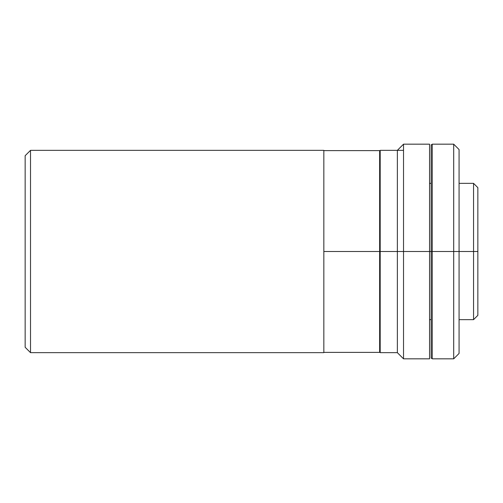 <?xml version="1.0" encoding="UTF-8"?>
<svg xmlns="http://www.w3.org/2000/svg" width="503" height="503" viewBox="0 0 503 503"><rect width="100%" height="100%" fill="white"/><g stroke="black" fill="none" stroke-linecap="round" stroke-linejoin="round"><path stroke-width="0.75" d="M323.838 352.653L30.513 352.653L25.15 347.29L25.15 155.71L30.513 150.347L323.838 150.347L30.513 150.347L25.15 155.71L25.15 347.29L30.513 352.653L30.513 150.347L30.513 352.653L323.838 352.653L323.838 150.347L323.838 352.653M429.556 144.172L429.556 251.5L429.556 144.172L403.525 144.172L403.525 251.5L403.525 144.172L397.357 150.347L397.357 251.5L403.525 251.5L403.525 358.828L403.525 251.5L429.556 251.5L429.556 358.828L429.556 251.5L431.165 251.5L380.186 251.5L380.186 150.347L380.186 352.653L397.357 352.653L397.357 251.5L380.186 251.5L380.186 352.653M473.556 251.5L473.556 319.65L473.556 251.5L459.069 251.5L473.556 251.5L473.556 183.35L473.556 251.5L477.85 251.5L473.556 251.5M477.85 315.356L477.85 187.644L477.85 315.356L473.556 319.65L459.069 319.65M432.234 358.828L432.234 144.172L432.234 251.5L431.165 251.5L431.165 358.287L431.165 251.5L453.7 251.5L453.7 144.172L453.7 251.5L459.069 251.5L459.069 149.542L459.069 353.458L459.069 251.5L453.7 251.5L453.7 358.828L453.7 251.5L432.234 251.5L432.234 358.828L453.7 358.828L459.069 353.458M431.165 144.713L431.165 251.5L431.165 144.713L432.234 144.713M323.838 251.5L379.646 251.5L379.646 150.611L379.646 251.5L323.838 251.5M379.646 352.389L379.646 251.5L379.646 352.389L323.838 352.389M380.186 150.347L403.525 150.347M431.165 319.65L429.556 319.65M429.556 358.828L403.525 358.828L397.357 352.653M477.85 187.644L473.556 183.35L459.069 183.35M431.165 183.35L429.556 183.35M432.234 358.287L431.165 358.287M432.234 144.172L453.7 144.172L459.069 149.542M323.838 150.611L379.646 150.611"/></g></svg>
